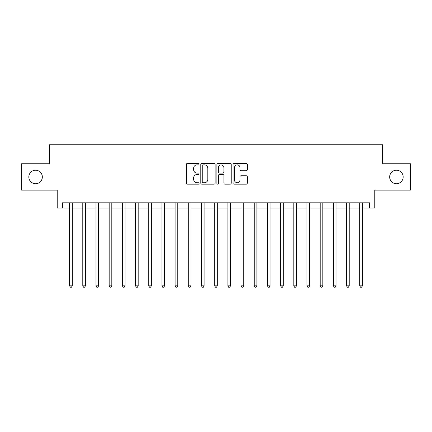 <?xml version="1.0" encoding="UTF-8"?>
<svg xmlns="http://www.w3.org/2000/svg" width="432" height="432" viewBox="0 0 432 432"><rect width="100%" height="100%" fill="white"/><g stroke="black" fill="none" stroke-linecap="round" stroke-linejoin="round"><path stroke-width="0.65" d="M199.12 164.165A0.724 0.724 0 0 0 198.396 163.442L187.391 163.442A1.037 1.037 0 0 0 186.354 164.473L186.354 183.119A1.037 1.037 0 0 0 187.391 184.151L198.396 184.151A0.724 0.724 0 0 0 199.12 183.427A0.724 0.724 0 0 0 198.396 182.704L196.97 182.704A3.316 3.316 0 0 1 193.655 179.388L193.655 177.833A3.316 3.316 0 0 1 196.97 174.523L198.396 174.523A0.724 0.724 0 0 0 199.12 173.799A0.724 0.724 0 0 0 198.396 173.07L196.97 173.07A3.316 3.316 0 0 1 193.655 169.76L193.655 168.205A3.316 3.316 0 0 1 196.97 164.889L198.396 164.889A0.724 0.724 0 0 0 199.12 164.165M389.669 176.963A6.75 6.75 0 0 0 396.419 183.713A6.75 6.75 0 0 0 403.175 176.963A6.75 6.75 0 0 0 396.419 170.208A6.75 6.75 0 0 0 389.669 176.963M28.825 176.963A6.75 6.75 0 0 0 35.581 183.713A6.75 6.75 0 0 0 42.331 176.963A6.75 6.75 0 0 0 35.581 170.208A6.75 6.75 0 0 0 28.825 176.963M246.267 170.743A1.037 1.037 0 0 0 247.304 169.706L247.304 164.473A1.037 1.037 0 0 0 246.267 163.442L234.047 163.442A1.037 1.037 0 0 0 233.01 164.473L233.01 183.119A1.037 1.037 0 0 0 234.047 184.151L246.267 184.151A1.037 1.037 0 0 0 247.304 183.119L247.304 176.801A1.037 1.037 0 0 0 246.267 175.765L241.034 175.765A1.037 1.037 0 0 0 240.003 176.801L240.003 179.933A2.77 2.77 0 0 1 237.233 182.704A2.77 2.77 0 0 1 234.463 179.933L234.463 167.659A2.77 2.77 0 0 1 237.233 164.889A2.77 2.77 0 0 1 240.003 167.659L240.003 169.706A1.037 1.037 0 0 0 241.034 170.743L246.267 170.743M62.483 208.089L62.483 202.813L369.517 202.813L369.517 208.089L374.792 208.089L374.792 190.15L410.4 190.15L410.4 163.771L382.703 163.771L382.703 144.779L49.297 144.779L49.297 163.771L21.6 163.771L21.6 190.15L57.208 190.15L57.208 208.089L69.606 208.089M215.093 164.473A1.037 1.037 0 0 0 214.056 163.442L201.836 163.442A1.037 1.037 0 0 0 200.804 164.473L200.804 183.119A1.037 1.037 0 0 0 201.836 184.151L214.056 184.151A1.037 1.037 0 0 0 215.093 183.119L215.093 164.473M217.944 163.442L230.164 163.442A1.037 1.037 0 0 1 231.196 164.473L231.196 183.119A1.037 1.037 0 0 1 230.164 184.151L224.932 184.151A1.037 1.037 0 0 1 223.895 183.119L223.895 175.559A1.037 1.037 0 0 0 222.863 174.523L219.391 174.523A1.037 1.037 0 0 0 218.354 175.559L218.354 183.427A0.724 0.724 0 0 1 217.631 184.151A0.724 0.724 0 0 1 216.907 183.427L216.907 164.473A1.037 1.037 0 0 1 217.944 163.442M72.247 208.089L82.793 208.089M85.433 208.089L95.985 208.089M98.62 208.089L109.172 208.089M111.812 208.089L122.359 208.089M124.999 208.089L135.551 208.089M138.186 208.089L148.738 208.089M151.378 208.089L161.924 208.089M164.565 208.089L175.117 208.089M177.752 208.089L188.303 208.089M190.944 208.089L201.49 208.089M204.131 208.089L214.682 208.089M217.318 208.089L227.869 208.089M230.51 208.089L241.056 208.089M243.697 208.089L254.248 208.089M256.883 208.089L267.435 208.089M270.076 208.089L280.622 208.089M283.262 208.089L293.814 208.089M296.449 208.089L307.001 208.089M309.641 208.089L320.188 208.089M322.828 208.089L333.38 208.089M336.015 208.089L346.567 208.089M349.207 208.089L359.753 208.089M362.394 208.089L369.517 208.089M202.975 164.889A0.724 0.724 0 0 0 202.252 165.613L202.252 181.98A0.724 0.724 0 0 0 202.975 182.704L204.476 182.704A3.316 3.316 0 0 0 207.792 179.388L207.792 168.205A3.316 3.316 0 0 0 204.476 164.889L202.975 164.889M223.895 167.713A2.77 2.77 0 0 0 221.125 164.943A2.77 2.77 0 0 0 218.354 167.713L218.354 172.033A1.037 1.037 0 0 0 219.391 173.07L222.863 173.07A1.037 1.037 0 0 0 223.895 172.033L223.895 167.713M72.376 202.813L72.322 202.943A1.053 1.053 0 0 0 72.247 203.337L72.247 285.849L69.606 285.849L69.606 203.337A1.053 1.053 0 0 0 69.53 202.943L69.476 202.813M72.247 285.849L71.453 287.221L70.4 287.221L69.606 285.849M85.563 202.813L85.509 202.943A1.053 1.053 0 0 0 85.433 203.337L85.433 285.849L82.793 285.849L82.793 203.337A1.053 1.053 0 0 0 82.717 202.943L82.663 202.813M85.433 285.849L84.64 287.221L83.587 287.221L82.793 285.849M98.75 202.813L98.696 202.943A1.053 1.053 0 0 0 98.62 203.337L98.62 285.849L95.985 285.849L95.985 203.337A1.053 1.053 0 0 0 95.909 202.943L95.855 202.813M98.62 285.849L97.832 287.221L96.773 287.221L95.985 285.849M111.942 202.813L111.888 202.943A1.053 1.053 0 0 0 111.812 203.337L111.812 285.849L109.172 285.849L109.172 203.337A1.053 1.053 0 0 0 109.096 202.943L109.042 202.813M111.812 285.849L111.019 287.221L109.966 287.221L109.172 285.849M125.129 202.813L125.075 202.943A1.053 1.053 0 0 0 124.999 203.337L124.999 285.849L122.359 285.849L122.359 203.337A1.053 1.053 0 0 0 122.283 202.943L122.229 202.813M124.999 285.849L124.205 287.221L123.152 287.221L122.359 285.849M138.316 202.813L138.262 202.943A1.053 1.053 0 0 0 138.186 203.337L138.186 285.849L135.551 285.849L135.551 203.337A1.053 1.053 0 0 0 135.475 202.943L135.421 202.813M138.186 285.849L137.398 287.221L136.339 287.221L135.551 285.849M151.508 202.813L151.454 202.943A1.053 1.053 0 0 0 151.378 203.337L151.378 285.849L148.738 285.849L148.738 203.337A1.053 1.053 0 0 0 148.662 202.943L148.608 202.813M151.378 285.849L150.584 287.221L149.531 287.221L148.738 285.849M164.695 202.813L164.641 202.943A1.053 1.053 0 0 0 164.565 203.337L164.565 285.849L161.924 285.849L161.924 203.337A1.053 1.053 0 0 0 161.849 202.943L161.795 202.813M164.565 285.849L163.771 287.221L162.718 287.221L161.924 285.849M177.881 202.813L177.827 202.943A1.053 1.053 0 0 0 177.752 203.337L177.752 285.849L175.117 285.849L175.117 203.337A1.053 1.053 0 0 0 175.041 202.943L174.987 202.813M177.752 285.849L176.963 287.221L175.905 287.221L175.117 285.849M191.074 202.813L191.02 202.943A1.053 1.053 0 0 0 190.944 203.337L190.944 285.849L188.303 285.849L188.303 203.337A1.053 1.053 0 0 0 188.228 202.943L188.174 202.813M190.944 285.849L190.15 287.221L189.097 287.221L188.303 285.849M204.26 202.813L204.206 202.943A1.053 1.053 0 0 0 204.131 203.337L204.131 285.849L201.49 285.849L201.49 203.337A1.053 1.053 0 0 0 201.415 202.943L201.361 202.813M204.131 285.849L203.337 287.221L202.284 287.221L201.49 285.849M217.447 202.813L217.393 202.943A1.053 1.053 0 0 0 217.318 203.337L217.318 285.849L214.682 285.849L214.682 203.337A1.053 1.053 0 0 0 214.607 202.943L214.553 202.813M217.318 285.849L216.529 287.221L215.471 287.221L214.682 285.849M230.639 202.813L230.585 202.943A1.053 1.053 0 0 0 230.51 203.337L230.51 285.849L227.869 285.849L227.869 203.337A1.053 1.053 0 0 0 227.794 202.943L227.74 202.813M230.51 285.849L229.716 287.221L228.663 287.221L227.869 285.849M243.826 202.813L243.772 202.943A1.053 1.053 0 0 0 243.697 203.337L243.697 285.849L241.056 285.849L241.056 203.337A1.053 1.053 0 0 0 240.98 202.943L240.926 202.813M243.697 285.849L242.903 287.221L241.85 287.221L241.056 285.849M257.013 202.813L256.959 202.943A1.053 1.053 0 0 0 256.883 203.337L256.883 285.849L254.248 285.849L254.248 203.337A1.053 1.053 0 0 0 254.173 202.943L254.119 202.813M256.883 285.849L256.095 287.221L255.037 287.221L254.248 285.849M270.205 202.813L270.151 202.943A1.053 1.053 0 0 0 270.076 203.337L270.076 285.849L267.435 285.849L267.435 203.337A1.053 1.053 0 0 0 267.359 202.943L267.305 202.813M270.076 285.849L269.282 287.221L268.229 287.221L267.435 285.849M283.392 202.813L283.338 202.943A1.053 1.053 0 0 0 283.262 203.337L283.262 285.849L280.622 285.849L280.622 203.337A1.053 1.053 0 0 0 280.546 202.943L280.492 202.813M283.262 285.849L282.469 287.221L281.416 287.221L280.622 285.849M296.579 202.813L296.525 202.943A1.053 1.053 0 0 0 296.449 203.337L296.449 285.849L293.814 285.849L293.814 203.337A1.053 1.053 0 0 0 293.738 202.943L293.684 202.813M296.449 285.849L295.661 287.221L294.602 287.221L293.814 285.849M309.771 202.813L309.717 202.943A1.053 1.053 0 0 0 309.641 203.337L309.641 285.849L307.001 285.849L307.001 203.337A1.053 1.053 0 0 0 306.925 202.943L306.871 202.813M309.641 285.849L308.848 287.221L307.795 287.221L307.001 285.849M322.958 202.813L322.904 202.943A1.053 1.053 0 0 0 322.828 203.337L322.828 285.849L320.188 285.849L320.188 203.337A1.053 1.053 0 0 0 320.112 202.943L320.058 202.813M322.828 285.849L322.034 287.221L320.981 287.221L320.188 285.849M336.145 202.813L336.091 202.943A1.053 1.053 0 0 0 336.015 203.337L336.015 285.849L333.38 285.849L333.38 203.337A1.053 1.053 0 0 0 333.304 202.943L333.25 202.813M336.015 285.849L335.227 287.221L334.168 287.221L333.38 285.849M349.337 202.813L349.283 202.943A1.053 1.053 0 0 0 349.207 203.337L349.207 285.849L346.567 285.849L346.567 203.337A1.053 1.053 0 0 0 346.491 202.943L346.437 202.813M349.207 285.849L348.413 287.221L347.36 287.221L346.567 285.849M362.524 202.813L362.47 202.943A1.053 1.053 0 0 0 362.394 203.337L362.394 285.849L359.753 285.849L359.753 203.337A1.053 1.053 0 0 0 359.678 202.943L359.624 202.813M362.394 285.849L361.6 287.221L360.547 287.221L359.753 285.849"/></g></svg>
